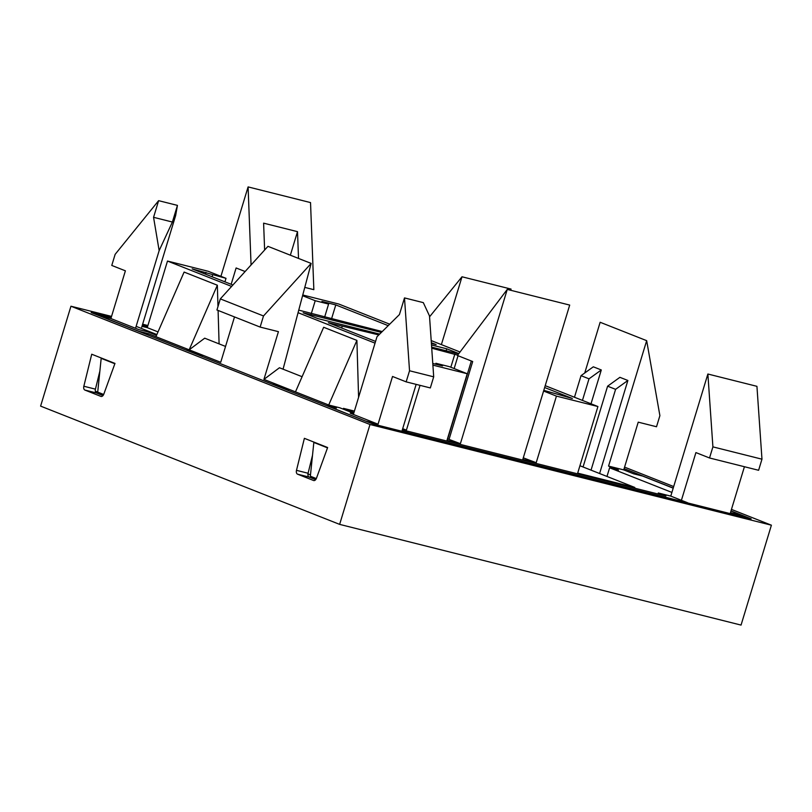 <?xml version="1.0" encoding="UTF-8"?>
<svg xmlns="http://www.w3.org/2000/svg" width="812" height="812" viewBox="0 0 812 812"><rect width="100%" height="100%" fill="white"/><g stroke="black" fill="none" stroke-linecap="round" stroke-linejoin="round"><path stroke-width="1.22" d="M731.003 510.89L751.161 518.868L372.941 423.986L91.188 312.549L111.193 317.573M147.54 326.688L142.283 325.368M147.896 325.531L142.638 324.211M111.548 316.406L70.948 306.225L40.6 406.112L339.639 524.379L741.051 625.088L771.4 525.191L369.988 424.493L70.948 306.225M771.4 525.191L731.45 509.398M673.686 486.55L624.57 467.123M673.229 488.042L624.113 468.625M114.979 363.421L91.726 354.225L83.839 386.238A3.492 2.131 -75.9 0 0 84.895 390.064L100.901 396.398A3.492 2.131 -75.9 0 0 101.064 396.449A3.492 2.131 -75.9 0 0 103.804 394.145L114.979 363.421M304.378 438.328L296.492 470.341A3.492 2.131 -75.9 0 0 297.547 474.167L313.554 480.501A3.492 2.131 -75.9 0 0 313.716 480.552A3.492 2.131 -75.9 0 0 316.457 478.238L327.632 447.524L304.378 438.328M369.988 424.493L339.639 524.379M99.856 371.185L95.43 389.151A3.492 2.131 -75.9 0 0 96.496 392.978L103.022 395.556M312.508 455.288L308.083 473.254A3.492 2.131 -75.9 0 0 309.149 477.08L315.665 479.659M310.488 474.878L307.961 473.883M103.804 359.005L101.185 358.346L97.704 392.115L103.672 394.47M97.704 392.084L95.319 391.14M316.325 478.572L310.346 476.218L313.838 442.449L316.457 443.108M272.365 384.208L279.013 386.837M279.023 386.776L288.839 389.242L288.443 390.562M272.385 384.147L282.2 386.613L263.92 379.387L279.45 367.755L302.094 376.707M366.496 421.428L327.043 405.706L336.412 408.05L282.2 386.613M147.835 334.96L148.231 333.63L220.722 362.294L234.506 316.934M283.063 369.176L311.148 263.423L263.504 315.969L260.134 327.074L278.425 331.661L263.92 379.387M202.046 356.397L202.452 355.067L192.637 352.611L185.978 350.043M589.004 378.828L581.027 375.672L593.318 366.811L601.296 369.967L589.004 378.828L582.448 400.407M591.014 403.797L601.296 369.967M599.601 473.528L627.879 380.473L619.901 377.326L607.609 386.187L583.057 466.981M608.564 466.088L623.728 469.884L638.232 422.159L656.512 426.747L659.892 415.653L646.667 340.664L608.564 466.088L618.531 470.026L609.609 467.793L606.98 476.451M646.667 340.664L600.149 322.273L584.741 372.992M177.442 205.385L158.624 200.665L153.559 217.311L172.388 222.041L177.442 205.385L175.646 215.556L141.714 327.246M353.382 414.445L350.246 413.196L353.514 414.018M358.589 397.301L356.894 340.411L328.708 405.005L339.863 407.807L353.738 413.288M366.527 421.316L378.037 424.209L353.382 414.455L376.981 336.757L399.433 314.559L404.498 297.913L423.316 302.632L429.497 315.949L433.699 376.829L430.33 387.933L406.162 381.863L392.531 376.474L378.037 424.209M311.148 263.423L267.96 246.34L220.316 298.887L216.936 309.981L260.134 327.074M356.894 340.411L323.663 327.266L295.487 391.861M217.981 306.571L217.342 285.215L189.166 349.82L204.695 338.188L225.543 346.43M219.098 343.882L218.093 310.438M657.984 494L658.288 492.975L665.931 496L404.122 430.319M670.783 496.112L707.871 374.017L712.906 446.874L709.536 457.978L695.914 452.588L681.41 500.314L670.783 496.112L658.288 492.975M709.536 457.978L758.601 470.28L761.971 459.186L756.936 386.329L707.871 374.017M510.697 290.28L511.063 289.082L461.998 276.78L429.558 316.822M441.383 344.613L461.998 276.78M156.533 335.295L147.784 331.834L138.862 329.601L110.889 318.548L99.389 315.665L138.872 331.276L148.231 333.63M401.91 431.253L416.15 384.37M158.624 200.665L115.142 254.339L111.772 265.443L125.393 270.822L110.889 318.548M730.962 511.012L742.96 515.752L742.665 516.736M673.199 488.164L642.617 476.065L633.695 473.832L623.728 469.884M742.96 515.752L730.475 512.626L744.421 466.727M671.9 492.427L609.609 467.793M327.51 447.859L313.838 442.449M101.185 358.346L114.857 363.756M142.242 325.5L147.5 326.82M681.41 500.314L687.723 502.811L408.517 432.766L402.214 430.269M263.504 315.969L220.316 298.887M761.971 459.186L712.906 446.874M404.498 297.913L409.532 370.769L433.699 376.829M409.532 370.769L406.162 381.863M153.559 217.311L159.152 250.614L135.543 328.302M159.152 250.614L172.388 222.041M155.934 336.675L184.111 272.071L217.342 285.215M627.879 380.473L615.587 389.334L607.609 386.187M615.587 389.334L591.034 470.138M581.027 375.672L574.47 397.251M185.999 349.982L195.804 352.438M458.841 353.585L446.752 348.805L431.507 344.978M381.386 332.402L303.14 312.772L317.756 318.558L379.681 334.087M431.649 347.13L458.607 353.89M231.613 286.423L167.485 261.058L208.075 271.238L226.01 278.333L192.16 268.884L232.902 284.992M298.065 312.701L375.042 343.151M432.897 365.126L467.235 373.743L449.3 366.638L435.912 363.289L442.56 365.918L432.776 363.461M378.828 334.93L328.393 322.76L375.57 341.416M457.684 355.128L431.73 348.206M543.796 390.349L572.348 398.479L544.649 387.517M543.583 391.029L556.443 396.114L597.916 406.528L545.217 385.68M460.039 351.992L431.202 340.583M389.709 324.181L338.756 304.023L302.764 295M388.217 325.653L335.782 304.916L321.948 301.445L328.596 304.074L315.218 300.714L302.572 295.71M431.395 343.415L436.125 344.592L431.345 342.705M382.249 331.56L298.745 310.133M245.122 271.523L236.119 267.97L231.156 284.301M220.925 276.324L248.096 186.912L310.529 202.584L313.848 289.671L304.784 287.397M167.485 261.058L147.256 327.652L141.988 326.333M205.446 274.131L205.984 272.355M331.55 318.842L335.782 304.916M341.679 328.018L342.217 326.231M447.463 438.815L460.384 443.687L507.256 289.417L569.699 305.079L522.827 459.359L536.204 462.708L556.443 396.114M507.256 289.417L457.41 355.483L472.696 361.533L449.087 439.221M523.293 457.836L536.204 462.708M597.916 406.528L577.687 473.122L634.781 487.444L579.93 465.743M460.384 443.687L447.006 440.337L467.235 373.743M420.027 385.345L406.416 430.147L402.539 429.183M634.781 487.444L634.893 488.215M147.256 327.652L158.015 331.905M402.691 428.675L406.416 430.147M136.142 326.353L156.858 334.544M353.971 412.506L343.476 408.355L354.397 411.095M458.049 355.737L454.152 368.567M447.676 438.866L471.336 360.995M343.476 408.355L343.567 409.268M446.752 348.805L446.153 350.764M435.648 364.182L435.912 363.289M450.833 367.247L454.862 354.002M298.522 258.429L297.507 231.664L263.606 223.158L264.631 250.015M248.096 186.912L251.06 264.976M311.26 313.757L315.218 300.714M324.638 317.106L328.596 304.074M212.094 276.76L212.632 274.984M224.944 281.845L226.01 278.333M290.351 255.191L297.507 231.664M308.083 473.254L296.492 470.341M309.149 477.08L297.547 474.167M95.43 389.151L83.839 386.238M96.496 392.978L84.895 390.064"/></g></svg>
